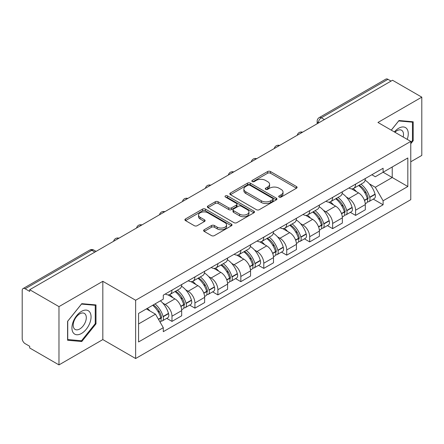 <?xml version="1.0" encoding="UTF-8"?>
<svg xmlns="http://www.w3.org/2000/svg" width="444" height="444" viewBox="0 0 444 444"><rect width="100%" height="100%" fill="white"/><g stroke="black" fill="none" stroke-linecap="round" stroke-linejoin="round"><path stroke-width="0.67" d="M279.126 197.069A1.432 0.827 0 0 0 281.146 197.069L296.492 188.212A2.042 1.177 0 0 0 297.091 187.374A2.042 1.177 0 0 0 296.492 186.541L270.496 171.534A2.042 1.177 0 0 0 267.61 171.534L252.264 180.392A1.432 0.827 0 0 0 251.848 180.974A1.432 0.827 0 0 0 252.264 181.563A1.432 0.827 0 0 0 254.29 181.563L256.271 180.414A6.538 3.774 0 0 1 265.518 180.414L267.682 181.663A6.538 3.774 0 0 1 269.597 184.332A6.538 3.774 0 0 1 267.682 187.002L265.695 188.145A1.432 0.827 0 0 0 265.279 188.733A1.432 0.827 0 0 0 265.695 189.316A1.432 0.827 0 0 0 267.721 189.316L269.702 188.167A6.538 3.774 0 0 1 278.949 188.167L281.113 189.422A6.538 3.774 0 0 1 283.028 192.086A6.538 3.774 0 0 1 281.113 194.755L279.126 195.904A1.432 0.827 0 0 0 278.71 196.487A1.432 0.827 0 0 0 279.126 197.069L279.126 195.904M204.212 229.731A2.042 1.177 0 0 0 203.613 230.564A2.042 1.177 0 0 0 204.212 231.402L211.505 235.609A2.042 1.177 0 0 0 214.391 235.609L231.435 225.774A2.042 1.177 0 0 0 232.034 224.936A2.042 1.177 0 0 0 231.435 224.103L205.439 209.096A2.042 1.177 0 0 0 202.553 209.096L185.509 218.936A2.042 1.177 0 0 0 184.909 219.769A2.042 1.177 0 0 0 185.509 220.601L194.317 225.691A2.042 1.177 0 0 0 197.208 225.691L204.501 221.478A2.042 1.177 0 0 0 205.1 220.646A2.042 1.177 0 0 0 204.501 219.808L200.133 217.288A5.461 3.152 0 0 1 198.529 215.057A5.461 3.152 0 0 1 201.903 212.143A5.461 3.152 0 0 1 207.859 212.826L224.969 222.705A5.461 3.152 0 0 1 226.573 224.936A5.461 3.152 0 0 1 223.199 227.85A5.461 3.152 0 0 1 217.244 227.167L214.391 225.524A2.042 1.177 0 0 0 211.505 225.524L204.212 229.731L204.212 231.402M135.636 300.249L102.825 281.307L58.98 306.621L29.704 289.716L392.524 80.247L421.8 97.153L377.955 122.466L410.767 141.408L135.636 300.249L135.636 358.524L410.767 199.678L410.767 141.408M256.416 209.679A2.042 1.177 0 0 0 259.307 209.679L276.346 199.839A2.042 1.177 0 0 0 276.945 199.006A2.042 1.177 0 0 0 276.346 198.174L250.349 183.167A2.042 1.177 0 0 0 247.463 183.167L230.425 193.007A2.042 1.177 0 0 0 229.826 193.839A2.042 1.177 0 0 0 230.425 194.672L256.416 209.679M226.013 197.38A1.432 0.827 0 0 1 227.461 197.58L227.461 195.882L253.89 211.139A2.042 1.177 0 0 1 254.49 211.971A2.042 1.177 0 0 1 253.89 212.809L236.852 222.644A2.042 1.177 0 0 1 233.96 222.644L207.964 207.637L207.964 205.972A2.042 1.177 0 0 0 207.37 206.804A2.042 1.177 0 0 0 207.964 207.637M207.964 205.972L215.257 201.759A2.042 1.177 0 0 1 218.148 201.759L228.688 207.848A2.042 1.177 0 0 0 231.579 207.848L236.413 205.05A2.042 1.177 0 0 0 237.013 204.218A2.042 1.177 0 0 0 236.413 203.385L225.441 197.047A1.432 0.827 0 0 1 225.019 196.464A1.432 0.827 0 0 1 225.902 195.704A1.432 0.827 0 0 1 227.461 195.882M58.98 306.621L58.98 364.896L29.704 347.991L29.704 346.292L25.142 343.656A4.163 2.403 -120 0 1 22.2 338.561L22.2 290.481A4.163 2.403 -120 0 1 23.06 288.578L89.71 250.1A4.163 2.403 60 0 1 91.791 250.305L25.142 288.783A4.163 2.403 -120 0 0 23.06 288.578M410.767 161.794L421.8 155.422L421.8 97.153M58.98 364.896L102.825 339.582L135.636 358.524M29.704 289.716L29.704 291.419L25.142 288.783M324.403 119.575L321.312 117.793A4.163 2.403 60 0 0 319.23 117.588L385.88 79.104A4.163 2.403 60 0 1 387.962 79.315L321.312 117.793A4.163 2.403 120 0 0 318.37 122.888L318.37 123.06M391.047 81.097L387.962 79.315M355.594 184.132A9.574 5.528 60 0 1 353.613 188.428L363.32 182.823A9.574 5.528 -120 0 0 365.301 178.527M346.376 197.075L348.823 198.49A9.574 5.528 60 0 1 355.594 210.212L365.301 204.606A9.574 5.528 -120 0 0 358.536 192.885L351.587 188.872M365.301 204.606L365.301 209.784L355.594 215.396L350.327 212.354M353.613 188.428A9.574 5.528 60 0 1 348.901 187.995M355.594 210.212L355.594 215.396M332.639 197.386A9.574 5.528 60 0 1 330.658 201.681L340.37 196.076A9.574 5.528 -120 0 0 342.352 191.78M327.372 225.602L332.639 228.643L342.352 223.038L342.352 217.854A9.574 5.528 -120 0 0 335.581 206.133L328.632 202.12M330.658 201.681A9.574 5.528 60 0 1 325.946 201.249M323.426 210.328L325.874 211.738A9.574 5.528 60 0 1 332.639 223.46L332.639 228.643M309.69 210.634A9.574 5.528 60 0 1 307.709 214.929L317.416 209.324A9.574 5.528 -120 0 0 319.397 205.028M304.423 238.855L309.69 241.897L319.397 236.291L319.397 231.108A9.574 5.528 -120 0 0 312.632 219.386L305.683 215.373M307.709 214.929A9.574 5.528 60 0 1 302.997 214.502M300.471 223.576L302.919 224.991A9.574 5.528 60 0 1 309.69 236.713L309.69 241.897M286.735 223.887A9.574 5.528 60 0 1 284.754 228.183L294.466 222.577A9.574 5.528 -120 0 0 296.448 218.282M281.468 252.109L286.735 255.145L296.448 249.539L296.448 244.361A9.574 5.528 -120 0 0 289.677 232.634L282.728 228.621M284.754 228.183A9.574 5.528 60 0 1 280.042 227.75M277.522 236.83L279.97 238.245A9.574 5.528 60 0 1 286.735 249.966L286.735 255.145M263.786 237.14A9.574 5.528 60 0 1 261.805 241.436L271.512 235.831A9.574 5.528 -120 0 0 273.493 231.529M258.519 265.357L263.786 268.398L273.493 262.793L273.493 257.609A9.574 5.528 -120 0 0 266.727 245.887L259.779 241.875M261.805 241.436A9.574 5.528 60 0 1 257.093 241.003M254.567 250.077L257.015 251.493A9.574 5.528 60 0 1 263.786 263.214L263.786 268.398M240.831 250.388A9.574 5.528 60 0 1 238.85 254.684L248.562 249.078A9.574 5.528 -120 0 0 250.544 244.783M235.564 278.61L240.831 281.651L250.544 276.04L250.544 270.862A9.574 5.528 -120 0 0 243.773 259.141L236.824 255.128M238.85 254.684A9.574 5.528 60 0 1 234.138 254.251M231.618 263.331L234.066 264.746A9.574 5.528 60 0 1 240.831 276.468L240.831 281.651M217.882 263.642A9.574 5.528 60 0 1 215.901 267.937L225.608 262.332A9.574 5.528 -120 0 0 227.589 258.036M212.615 291.858L217.882 294.899L227.589 289.294L227.589 284.11A9.574 5.528 -120 0 0 220.823 272.388L213.875 268.376M215.901 267.937A9.574 5.528 60 0 1 211.189 267.504M208.663 276.584L211.111 277.994A9.574 5.528 60 0 1 217.882 289.721L217.882 294.899M194.927 276.889A9.574 5.528 60 0 1 192.946 281.191L202.658 275.58A9.574 5.528 -120 0 0 204.64 271.284M189.66 305.111L194.927 308.153L204.64 302.547L204.64 297.363A9.574 5.528 -120 0 0 197.869 285.642L190.92 281.629M192.946 281.191A9.574 5.528 60 0 1 188.234 280.758M185.714 289.832L188.162 291.247A9.574 5.528 60 0 1 194.927 302.969L194.927 308.153M171.978 290.143A9.574 5.528 60 0 1 169.997 294.439L179.703 288.833A9.574 5.528 -120 0 0 181.685 284.537M166.711 318.365L171.978 321.401L181.685 315.795L181.685 310.617A9.574 5.528 -120 0 0 174.919 298.89L167.971 294.877M169.997 294.439A9.574 5.528 60 0 1 165.285 294.006M162.759 303.086L165.207 304.501A9.574 5.528 60 0 1 171.978 316.222L171.978 321.401M371.85 174.747L375.308 176.745L407.825 157.97L392.23 166.977L392.23 177.506L375.308 187.274L369.33 183.822M138.578 323.948L155.5 314.18L163.298 327.689L138.578 341.958L138.578 313.42L163.298 299.145L163.298 295.155L383.105 168.248L383.105 172.239L407.825 186.513L383.105 200.782L375.308 187.274M407.825 157.97L407.825 186.513M163.298 327.689L163.298 331.679L383.105 204.773L383.105 200.782M410.767 143.739L413.192 140.72L413.192 121.789L398.995 120.524L391.258 130.148M102.825 281.307L102.825 339.582M67.588 340.254L81.785 341.519L95.987 323.859L95.987 304.928L81.785 303.663L67.588 321.323L67.588 340.254M155.5 314.18L146.376 308.913M373.276 199.101L383.105 204.773M412.459 140.298L413.192 140.72M80.286 340.653L81.785 341.519M95.249 323.437L95.987 323.859M279.698 197.269L281.113 196.453A6.538 3.774 0 0 0 283.028 193.784L283.028 192.086M269.597 184.332L269.597 186.03A6.538 3.774 0 0 1 267.682 188.7L266.267 189.516M296.464 188.228L270.496 173.232A2.042 1.177 0 0 0 267.61 173.232L252.836 181.763M276.318 199.856L250.349 184.865A2.042 1.177 0 0 0 247.463 184.865L230.453 194.688M272.738 199.589A1.432 0.827 0 0 0 273.154 199.006A1.432 0.827 0 0 0 272.738 198.424L249.917 185.248A1.432 0.827 0 0 0 247.896 185.248L245.804 186.458A6.538 3.774 0 0 0 243.889 189.127A6.538 3.774 0 0 0 245.804 191.797L261.399 200.799A6.538 3.774 0 0 0 270.64 200.799L272.738 199.589L272.738 201.287A1.432 0.827 0 0 0 273.154 200.705L273.154 199.006M243.889 189.127L243.889 190.826A6.538 3.774 0 0 0 245.804 193.495L245.804 191.797M272.738 201.287L270.64 202.497A6.538 3.774 0 0 1 261.399 202.497L245.804 193.495M207.992 207.653L215.257 203.457L215.257 201.759M237.013 204.218L237.013 205.916A2.042 1.177 0 0 1 236.413 206.749L231.579 209.546A2.042 1.177 0 0 1 228.688 209.546L218.148 203.457A2.042 1.177 0 0 0 215.257 203.457M227.461 197.58L253.863 212.82M239.627 214.163A5.461 3.152 0 0 0 245.582 214.846A5.461 3.152 0 0 0 248.956 211.932A5.461 3.152 0 0 0 247.358 209.701L241.325 206.221A2.042 1.177 0 0 0 238.439 206.221L233.6 209.013A2.042 1.177 0 0 0 233 209.846A2.042 1.177 0 0 0 233.6 210.678L239.627 214.163L239.627 215.862A5.461 3.152 0 0 0 245.582 216.544A5.461 3.152 0 0 0 248.956 213.631L248.956 211.932M233 209.846L233 211.544A2.042 1.177 0 0 0 233.6 212.382L233.6 210.678M239.627 215.862L233.6 212.382M226.573 224.936L226.573 226.634A5.461 3.152 0 0 1 223.199 229.554A5.461 3.152 0 0 1 217.244 228.865L214.391 227.223A2.042 1.177 0 0 0 211.505 227.223L204.24 231.413M198.529 215.057L198.529 216.755A5.461 3.152 0 0 0 200.133 218.986L200.133 217.288M204.473 221.495L200.133 218.986M231.407 225.785L205.439 210.795A2.042 1.177 0 0 0 202.553 210.795L185.537 220.618M359.207 185.198A13.109 7.57 60 0 1 359.268 185.237A13.109 7.57 60 0 1 367.898 197.003L367.971 197.275A2.547 1.471 60 0 1 367.571 199.273A2.547 1.471 60 0 1 367.515 199.306M358.63 185.531A15.812 9.13 60 0 1 367.321 198.579L367.399 198.851A5.256 3.036 60 0 1 366.566 202.975L365.262 203.729M367.466 201.815A5.256 3.036 -120 0 0 368.925 201.615A5.256 3.036 -120 0 0 369.752 197.491L369.674 197.219A15.812 9.13 -120 0 0 360.983 184.171M365.107 180.209A15.812 9.13 60 0 1 375.047 194.117L375.125 194.389A5.256 3.036 60 0 1 374.292 198.518L368.925 201.615M353.235 188.611A15.812 9.13 60 0 1 356.538 191.73M364.23 191.753L366.245 192.918M407.226 139.361A13.525 7.809 120 0 0 406.981 128.982A13.525 7.809 120 0 0 394.366 131.94M403.185 137.03A9.257 5.345 120 0 0 402.63 131.224A9.257 5.345 120 0 0 401.587 130.258A9.257 5.345 120 0 0 394.927 132.262M391.292 130.164L398.701 120.94L412.459 122.172L412.459 140.509L410.767 142.618M411.544 121.645L412.459 122.172M89.777 312.121A13.525 7.809 120 0 0 76.712 315.617A13.525 7.809 120 0 0 73.21 332.723A13.525 7.809 120 0 0 86.275 329.226A13.525 7.809 120 0 0 89.777 312.121M85.42 314.363A9.257 5.345 120 0 0 84.382 313.397A9.257 5.345 120 0 0 75.763 317.721A9.257 5.345 120 0 0 74.081 328.471A9.257 5.345 120 0 0 75.119 329.437A9.257 5.345 120 0 0 83.738 325.113A9.257 5.345 120 0 0 85.42 314.363M81.491 340.764L67.738 339.532L67.738 321.195L81.491 304.079L95.249 305.306L95.249 323.648L81.491 340.764M94.339 304.784L95.249 305.306M336.252 198.451A13.109 7.57 60 0 1 336.319 198.49A13.109 7.57 60 0 1 344.944 210.251L345.021 210.523A2.547 1.471 60 0 1 344.616 212.526A2.547 1.471 60 0 1 344.561 212.554M335.681 198.784A15.812 9.13 60 0 1 344.372 211.827L344.444 212.099A5.256 3.036 60 0 1 343.617 216.228L342.313 216.983M344.516 215.063A5.256 3.036 -120 0 0 345.97 214.868A5.256 3.036 -120 0 0 346.803 210.745L346.725 210.473A15.812 9.13 -120 0 0 338.034 197.425M342.152 193.456A15.812 9.13 60 0 1 352.092 207.37L352.17 207.642A5.256 3.036 60 0 1 351.343 211.766L345.97 214.868M330.286 201.865A15.812 9.13 60 0 1 333.588 204.984M341.275 205.006L343.295 206.166M313.303 211.705A13.109 7.57 60 0 1 313.364 211.738A13.109 7.57 60 0 1 321.994 223.504L322.067 223.776A2.547 1.471 60 0 1 321.667 225.774A2.547 1.471 60 0 1 321.611 225.807M312.726 212.032A15.812 9.13 60 0 1 321.417 225.08L321.495 225.352A5.256 3.036 60 0 1 320.662 229.476L319.358 230.231M321.561 228.316A5.256 3.036 -120 0 0 323.021 228.116A5.256 3.036 -120 0 0 323.848 223.992L323.77 223.721A15.812 9.13 -120 0 0 315.079 210.672M319.203 206.71A15.812 9.13 60 0 1 329.143 220.624L329.22 220.896A5.256 3.036 60 0 1 328.388 225.019L323.021 228.116M307.331 215.118A15.812 9.13 60 0 1 310.634 218.232M318.326 218.254L320.34 219.419M290.348 224.953A13.109 7.57 60 0 1 290.415 224.991A13.109 7.57 60 0 1 299.04 236.752L299.117 237.024A2.547 1.471 60 0 1 298.712 239.027A2.547 1.471 60 0 1 298.657 239.055M289.777 225.286A15.812 9.13 60 0 1 298.468 238.334L298.54 238.606A5.256 3.036 60 0 1 297.713 242.729L296.409 243.484M298.612 241.569A5.256 3.036 -120 0 0 300.066 241.37A5.256 3.036 -120 0 0 300.899 237.246L300.821 236.974A15.812 9.13 -120 0 0 292.13 223.926M296.248 219.963A15.812 9.13 60 0 1 306.188 233.871L306.266 234.143A5.256 3.036 60 0 1 305.439 238.267L300.066 241.37M284.382 228.366A15.812 9.13 60 0 1 287.684 231.485M295.371 231.507L297.391 232.673M267.399 238.206A13.109 7.57 60 0 1 267.46 238.245A13.109 7.57 60 0 1 276.09 250.005L276.162 250.277A2.547 1.471 60 0 1 275.763 252.281A2.547 1.471 60 0 1 275.707 252.309M266.822 238.533A15.812 9.13 60 0 1 275.513 251.582L275.591 251.853A5.256 3.036 60 0 1 274.758 255.983L273.454 256.732M275.657 254.817A5.256 3.036 -120 0 0 277.117 254.623A5.256 3.036 -120 0 0 277.944 250.494L277.866 250.222A15.812 9.13 -120 0 0 269.175 237.179M273.299 233.211A15.812 9.13 60 0 1 283.239 247.125L283.316 247.397A5.256 3.036 60 0 1 282.484 251.52L277.117 254.623M261.427 241.619A15.812 9.13 60 0 1 264.729 244.738M272.422 244.755L274.436 245.921M244.444 251.454A13.109 7.57 60 0 1 244.511 251.493A13.109 7.57 60 0 1 253.136 263.259L253.213 263.531A2.547 1.471 60 0 1 252.808 265.529A2.547 1.471 60 0 1 252.753 265.562M243.873 251.787A15.812 9.13 60 0 1 252.564 264.835L252.642 265.107A5.256 3.036 60 0 1 251.809 269.231L250.505 269.985M252.708 268.071A5.256 3.036 -120 0 0 254.162 267.871A5.256 3.036 -120 0 0 254.995 263.747L254.917 263.475A15.812 9.13 -120 0 0 246.226 250.427M250.344 246.464A15.812 9.13 60 0 1 260.284 260.373L260.362 260.645A5.256 3.036 60 0 1 259.535 264.774L254.162 267.871M238.478 254.867A15.812 9.13 60 0 1 241.78 257.986M249.467 258.008L251.487 259.174M221.495 264.707A13.109 7.57 60 0 1 221.556 264.746A13.109 7.57 60 0 1 230.186 276.507L230.258 276.779A2.547 1.471 60 0 1 229.859 278.782A2.547 1.471 60 0 1 229.803 278.81M220.918 265.04A15.812 9.13 60 0 1 229.609 278.083L229.687 278.355A5.256 3.036 60 0 1 228.854 282.484L227.55 283.239M229.753 281.318A5.256 3.036 -120 0 0 231.213 281.124A5.256 3.036 -120 0 0 232.04 277.001L231.962 276.729A15.812 9.13 -120 0 0 223.271 263.681M227.395 259.712A15.812 9.13 60 0 1 237.335 273.626L237.412 273.898A5.256 3.036 60 0 1 236.58 278.022L231.213 281.124M215.523 268.121A15.812 9.13 60 0 1 218.825 271.24M226.518 271.262L228.532 272.422M198.54 277.961A13.109 7.57 60 0 1 198.607 277.994A13.109 7.57 60 0 1 207.231 289.76L207.309 290.032A2.547 1.471 60 0 1 206.904 292.03A2.547 1.471 60 0 1 206.849 292.063M197.969 278.288A15.812 9.13 60 0 1 206.66 291.336L206.738 291.608A5.256 3.036 60 0 1 205.905 295.732L204.601 296.487M206.804 294.572A5.256 3.036 -120 0 0 208.258 294.372A5.256 3.036 -120 0 0 209.091 290.248L209.013 289.976A15.812 9.13 -120 0 0 200.322 276.928M204.44 272.966A15.812 9.13 60 0 1 214.38 286.88L214.458 287.151A5.256 3.036 60 0 1 213.631 291.275L208.258 294.372M192.574 281.374A15.812 9.13 60 0 1 195.876 284.487M203.563 284.51L205.583 285.675M175.591 291.209A13.109 7.57 60 0 1 175.652 291.247A13.109 7.57 60 0 1 184.282 303.008L184.354 303.28A2.547 1.471 60 0 1 183.955 305.283A2.547 1.471 60 0 1 183.899 305.311M175.014 291.541A15.812 9.13 60 0 1 183.705 304.59L183.783 304.861A5.256 3.036 60 0 1 182.95 308.985L181.646 309.74M183.849 307.825A5.256 3.036 -120 0 0 185.309 307.625A5.256 3.036 -120 0 0 186.136 303.502L186.058 303.23A15.812 9.13 -120 0 0 177.367 290.182M181.491 286.219A15.812 9.13 60 0 1 191.431 300.127L191.508 300.399A5.256 3.036 60 0 1 190.676 304.523L185.309 307.625M169.619 294.622A15.812 9.13 60 0 1 172.921 297.741M180.614 297.763L182.628 298.929M153.341 304.895A13.109 7.57 60 0 1 161.327 316.261L161.405 316.533A2.547 1.471 60 0 1 161 318.537A2.547 1.471 60 0 1 160.944 318.564M152.681 305.278A15.812 9.13 60 0 1 160.756 317.837L160.833 318.109A5.256 3.036 60 0 1 160.106 322.166M160.9 321.073A5.256 3.036 -120 0 0 162.354 320.879A5.256 3.036 -120 0 0 163.187 316.75L163.109 316.478A15.812 9.13 -120 0 0 155.034 303.918M160.401 300.816A15.812 9.13 60 0 1 168.476 313.381L168.554 313.653A5.256 3.036 60 0 1 167.727 317.776L162.354 320.879M147.308 308.38A15.812 9.13 60 0 1 149.972 310.994M157.659 311.011L159.679 312.176M318.514 122.971L318.37 122.888A4.163 2.403 0 0 1 317.149 121.19L317.149 123.759M194.927 302.969L204.64 297.363M217.882 289.721L227.589 284.11M240.831 276.468L250.544 270.862M263.786 263.214L273.493 257.609M286.735 249.966L296.448 244.361M309.69 236.713L319.397 231.108M332.639 223.46L342.352 217.854M171.978 316.222L181.685 310.617M165.207 304.501L174.919 298.89M188.162 291.247L197.869 285.642M211.111 277.994L220.823 272.388M234.066 264.746L243.773 259.141M257.015 251.493L266.727 245.887M279.97 238.245L289.677 232.634M302.919 224.991L312.632 219.386M325.874 211.738L335.581 206.133M348.823 198.49L358.536 192.885M302.22 132.379A4.163 2.403 120 0 0 300.383 133.444M279.27 145.632A4.163 2.403 120 0 0 277.433 146.692M256.316 158.885A4.163 2.403 120 0 0 254.479 159.945M233.366 172.133A4.163 2.403 120 0 0 231.529 173.193M210.412 185.387A4.163 2.403 120 0 0 208.575 186.447M187.462 198.64A4.163 2.403 120 0 0 185.625 199.7M164.508 211.888A4.163 2.403 120 0 0 162.671 212.948M141.558 225.141A4.163 2.403 120 0 0 139.721 226.201M118.604 238.389A4.163 2.403 120 0 0 116.766 239.449M94.883 252.087L91.791 250.305A4.163 2.403 120 0 1 93.873 250.1A4.163 4.163 0 0 0 89.71 250.1M281.113 196.453L281.113 194.755M265.695 189.316L265.695 188.145M267.682 188.7L267.682 187.002M252.264 181.563L252.264 180.392M267.61 173.232L267.61 171.534M270.496 173.232L270.496 171.534M296.492 188.212L296.492 186.541M230.425 194.672L230.425 193.007M247.463 184.865L247.463 183.167M250.349 184.865L250.349 183.167M276.346 199.839L276.346 198.174M261.399 202.497L261.399 200.799M270.64 202.497L270.64 200.799M218.148 203.457L218.148 201.759M228.688 209.546L228.688 207.848M231.579 209.546L231.579 207.848M236.413 206.749L236.413 205.05M253.89 212.809L253.89 211.139M211.505 227.223L211.505 225.524M214.391 227.223L214.391 225.524M217.244 228.865L217.244 227.167M204.501 221.478L204.501 219.808M185.509 220.601L185.509 218.936M202.553 210.795L202.553 209.096M205.439 210.795L205.439 209.096M231.435 225.774L231.435 224.103M364.524 200.51L367.399 198.851M369.752 197.491L375.125 194.389M369.674 197.219L375.047 194.117M367.316 198.557L368.098 198.107M364.424 200.25L367.321 198.579M341.569 213.764L344.444 212.099M346.803 210.745L352.17 207.642M346.725 210.473L352.092 207.37M341.475 213.503L345.149 211.361M318.62 227.012L321.495 225.352M323.848 223.992L329.22 220.896M323.77 223.721L329.143 220.624M321.412 225.064L322.194 224.609M318.52 226.751L321.417 225.08M295.665 240.265L298.54 238.606M300.899 237.246L306.266 234.143M300.821 236.974L306.188 233.871M298.462 238.311L299.245 237.862M295.571 240.004L298.468 238.334M272.716 253.513L275.591 251.853M277.944 250.494L283.316 247.397M277.866 250.222L283.239 247.125M275.508 251.565L276.29 251.11M272.616 253.258L275.513 251.582M249.761 266.766L252.642 265.107M254.995 263.747L260.362 260.645M254.917 263.475L260.284 260.373M252.558 264.813L253.341 264.363M249.667 266.505L252.564 264.835M226.812 280.02L229.687 278.355M232.04 277.001L237.412 273.898M231.962 276.729L237.335 273.626M229.604 278.066L230.386 277.617M226.712 279.759L229.609 278.083M203.857 293.268L206.738 291.608M209.091 290.248L214.458 287.151M209.013 289.976L214.38 286.88M206.654 291.32L207.437 290.864M203.763 293.007L206.66 291.336M180.908 306.521L183.783 304.861M186.136 303.502L191.508 300.399M186.058 303.23L191.431 300.127M183.699 304.567L184.482 304.118M180.808 306.26L183.705 304.59M158.53 319.436L160.833 318.109M163.187 316.75L168.554 313.653M163.109 316.478L168.476 313.381M160.75 317.821L161.533 317.366M158.397 319.203L160.756 317.837M302.575 132.179A4.163 4.163 0 0 0 297.236 135.259M279.62 145.427A4.163 4.163 0 0 0 274.281 148.512M256.671 158.68A4.163 4.163 0 0 0 251.332 161.76M233.716 171.933A4.163 4.163 0 0 0 228.377 175.014M210.767 185.181A4.163 4.163 0 0 0 205.428 188.267M187.812 198.435A4.163 4.163 0 0 0 182.473 201.515M164.863 211.683A4.163 4.163 0 0 0 159.524 214.768M141.908 224.936A4.163 4.163 0 0 0 136.569 228.016M118.959 238.189A4.163 4.163 0 0 0 113.62 241.27M96.098 251.382L93.873 250.1M319.23 117.588A4.163 4.163 0 0 0 317.149 121.19"/></g></svg>
